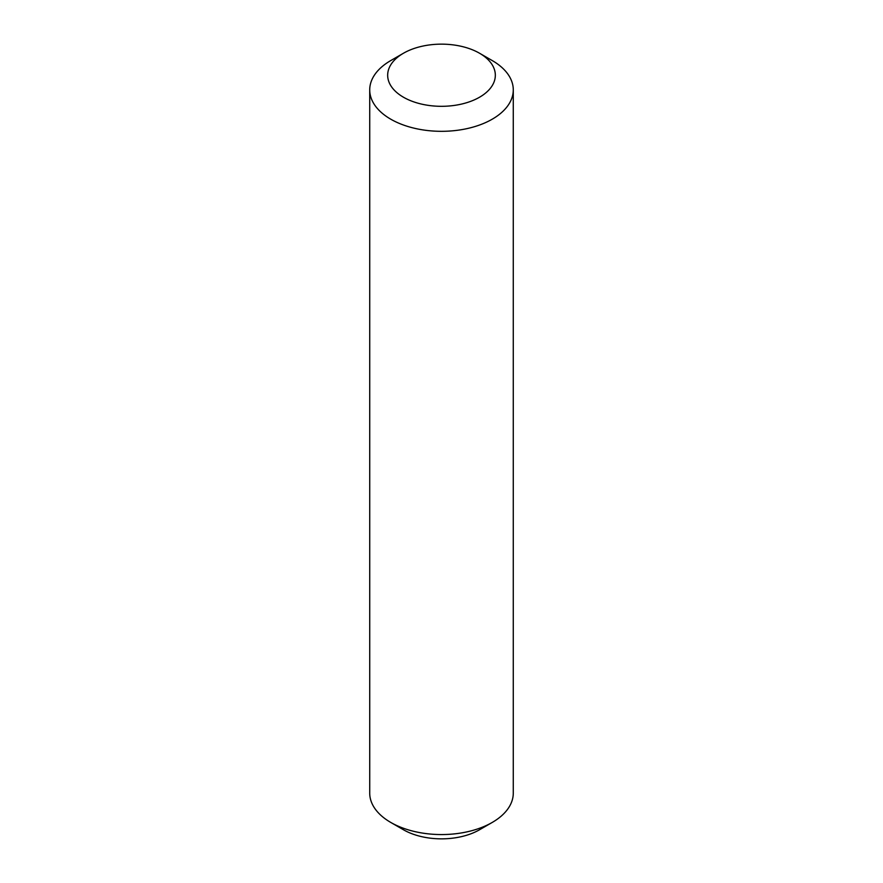 <?xml version="1.0" encoding="UTF-8"?>
<svg xmlns="http://www.w3.org/2000/svg" width="883" height="883" viewBox="0 0 883 883"><rect width="100%" height="100%" fill="white"/><g stroke="black" fill="none" stroke-linecap="round" stroke-linejoin="round"><path stroke-width="1.32" d="M403.432 53.256L390.75 60.574A71.777 41.435 0 0 0 369.723 89.878A71.777 41.435 0 0 0 390.75 119.183A71.777 41.435 0 0 0 468.961 128.167A71.777 41.435 0 0 0 513.277 89.878A71.777 41.435 0 0 0 492.25 60.574L479.568 53.256A53.83 31.082 180 0 1 479.568 97.207A53.83 31.082 180 0 1 403.432 97.207A53.83 31.082 180 0 1 403.432 53.256A53.83 31.082 180 0 1 479.568 53.256M513.277 89.878L513.277 793.122A71.777 41.435 180 0 1 492.25 822.426A71.777 41.435 180 0 1 390.75 822.426L390.75 822.426A71.777 41.435 180 0 1 369.723 793.122L369.723 89.878M403.432 829.744L390.75 822.426L403.432 829.744A53.83 31.082 0 0 0 479.568 829.744L492.25 822.426"/></g></svg>
